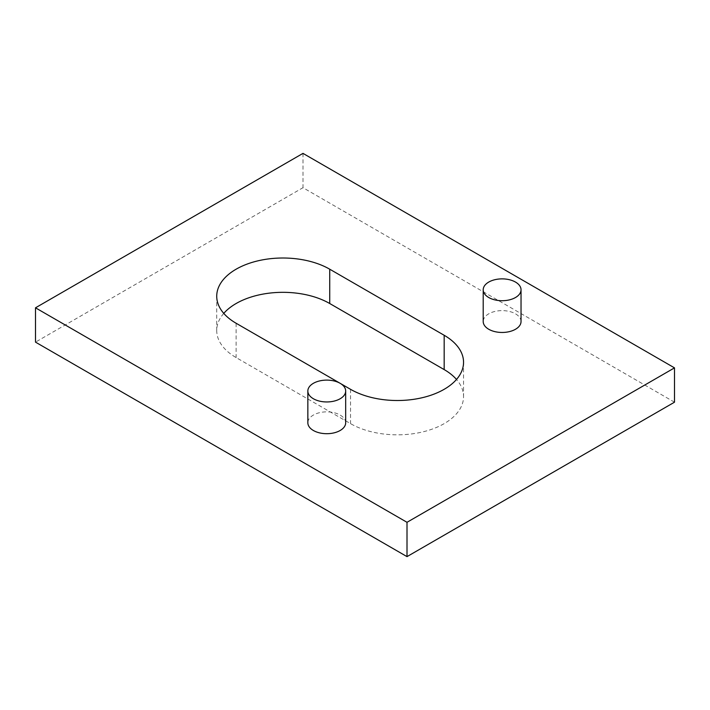 <?xml version="1.0" encoding="UTF-8"?>
<svg xmlns="http://www.w3.org/2000/svg" width="710" height="710" viewBox="0 0 710 710"><rect width="100%" height="100%" fill="white"/><g stroke="black" fill="none" stroke-linecap="round" stroke-linejoin="round"><path stroke-width="0.53" stroke-dasharray="3.55 2.66" d="M345.681 422.778A18.913 10.916 0 0 0 340.143 415.057A18.913 10.916 0 0 0 319.527 412.688A18.913 10.916 0 0 0 307.847 422.778M521.034 321.541A18.913 10.916 0 0 0 515.495 313.82A18.913 10.916 0 0 0 494.879 311.45A18.913 10.916 0 0 0 483.208 321.541M674.5 402.188L302.992 187.697L35.5 342.131M223.774 313.385A66.199 38.225 0 0 0 216.727 330.549A66.199 38.225 0 0 0 236.119 357.574L350.545 423.639A66.199 38.225 0 0 0 422.69 431.92A66.199 38.225 0 0 0 463.55 396.615A66.199 38.225 0 0 0 456.503 379.451M302.992 153.378L302.992 187.697M236.119 323.254L236.119 357.574M350.545 389.32L350.545 423.639M216.727 296.23L216.727 330.549M463.55 362.295L463.55 396.615"/><path stroke-width="1.06" d="M313.394 398.754A18.913 10.916 0 0 0 334.002 401.123A18.913 10.916 0 0 0 345.681 391.033A18.913 10.916 0 0 0 340.143 383.311A18.913 10.916 0 0 0 319.527 380.942A18.913 10.916 0 0 0 307.847 391.033A18.913 10.916 0 0 0 313.394 398.754M307.847 391.033L307.847 422.778A18.913 10.916 0 0 0 313.394 430.5A18.913 10.916 0 0 0 334.002 432.869A18.913 10.916 0 0 0 345.681 422.778L345.681 391.033M488.746 297.517A18.913 10.916 0 0 0 509.354 299.886A18.913 10.916 0 0 0 521.034 289.795A18.913 10.916 0 0 0 515.495 282.074A18.913 10.916 0 0 0 494.879 279.704A18.913 10.916 0 0 0 483.208 289.795A18.913 10.916 0 0 0 488.746 297.517M483.208 289.795L483.208 321.541A18.913 10.916 0 0 0 488.746 329.262A18.913 10.916 0 0 0 509.354 331.632A18.913 10.916 0 0 0 521.034 321.541L521.034 289.795M674.5 367.869L302.992 153.378L35.5 307.812L407.007 522.303L674.5 367.869L674.5 402.188L407.007 556.622L35.5 342.131L35.5 307.812M340.241 383.373L350.545 389.32A66.199 38.225 0 0 0 422.69 397.6A66.199 38.225 0 0 0 463.55 362.295A66.199 38.225 0 0 0 444.167 335.271L329.733 269.205A66.199 38.225 0 0 0 257.597 260.916A66.199 38.225 0 0 0 216.727 296.23A66.199 38.225 0 0 0 236.119 323.254L340.037 383.249M456.503 379.451A66.199 38.225 0 0 0 444.167 369.582L329.733 303.525A66.199 38.225 0 0 0 223.774 313.385M407.007 522.303L407.007 556.622M329.733 269.205L329.733 303.525M444.167 335.271L444.167 369.582"/></g></svg>
